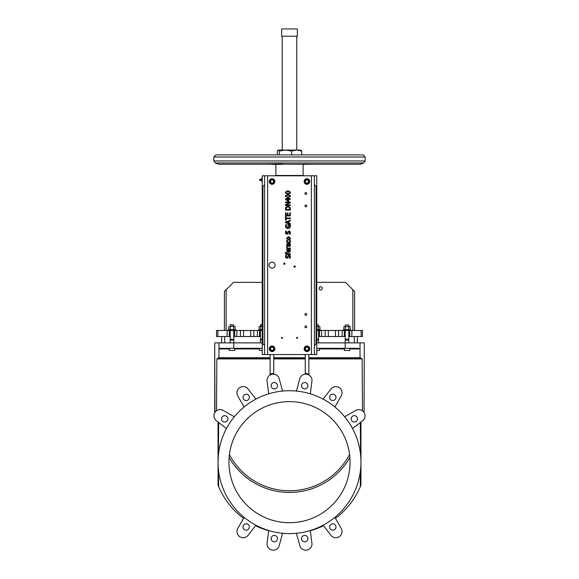 <?xml version="1.0" encoding="UTF-8"?>
<svg xmlns="http://www.w3.org/2000/svg" width="579" height="579" viewBox="0 0 579 579"><rect width="100%" height="100%" fill="white"/><g stroke="black" fill="none" stroke-linecap="round" stroke-linejoin="round"><path stroke-width="0.87" d="M286.171 204.952L290.347 202.809L290.347 202.085L285.505 202.085L285.505 202.686L289.334 202.686L285.505 204.64L285.505 205.552L290.347 205.552L290.347 204.952L286.171 204.952M289.247 258.256L290.057 258.256L290.434 256.663L289.992 255.397L288.964 254.955L286.735 257.546L285.975 256.548L286.496 255.151L285.729 255.151L285.418 256.591L286.8 258.22L287.676 257.901L289.066 255.629L289.876 256.707L289.247 258.256M286.735 257.546L287.488 256.917L286.735 257.546M288.299 255.129L290.057 255.477M289.992 255.397L290.368 257.365M290.332 257.517L290.057 258.256M289.247 258.205L289.717 257.467M289.066 255.629L287.669 257.908M287.676 257.901L286.359 258.14M285.78 257.72L285.418 256.396M285.787 252.98L285.874 252.437L285.317 252.437L285.252 253.066L286.714 254.702L290.347 254.29L290.347 253.674L287.22 253.674L287.22 252.683L286.714 252.683L286.714 253.696L285.787 252.98L286.591 253.696M285.266 253.255L285.317 252.437M286.591 254.29L286.12 254.239M288.255 249.346L287.01 249.752L286.612 250.801L287.01 249.752L286.612 250.801L287.01 249.752L286.612 250.801L288.545 252.48L290.426 250.656L290.122 249.411L289.457 249.411L289.891 250.664L288.588 251.865L288.588 249.346L287.01 249.752L286.627 250.548M288.125 249.94L288.125 251.865L287.112 250.837L288.125 249.94L287.112 250.837M287.401 251.561L288.125 251.865M289.732 249.918L289.457 249.448M290.426 250.656L290.122 249.411L290.405 251.033M290.231 251.597L287.893 252.408M288.588 251.865L289.558 251.547M287.835 244.295L287.17 245.185L287.958 244.295L288.233 245.916L289.29 246.582L290.448 245.482L289.963 244.295L290.347 243.687L287.864 243.687L286.894 244.085L286.627 245.178L286.786 246.285L287.416 246.285L287.17 245.185L287.416 246.256M289.963 244.295L290.448 245.482L290.122 246.263L289.29 246.582L288.096 245.518M287.98 244.671L287.958 244.295M288.443 244.295L289.449 244.295L289.884 245.257L289.449 244.295L289.884 245.257L289.254 245.952L289.884 245.257L289.254 245.952L288.443 244.295M290.274 244.743L290.448 245.482M286.786 246.285L286.96 244.005M286.714 244.432L287.604 243.701M286.634 245.424L286.634 244.895M288.588 245.387L289.254 245.952M287.336 247.161L286.728 246.799L287.249 248.116L286.714 248.116L286.714 248.724L290.347 248.724L290.347 248.116L287.77 248.116L287.336 247.161L287.77 248.116M286.735 247.247L287.039 247.863M287.322 240.763L287.597 240.307L286.909 240.307L286.627 241.385L287.126 242.608L288.537 243.079L289.963 242.608L290.426 241.385L290.144 240.307L289.457 240.307L289.891 241.392L288.537 242.442L287.162 241.392L287.322 240.763L287.162 241.392M286.952 242.42L286.909 240.307M290.368 241.884L290.144 240.307L290.426 241.385L289.963 242.608L288.176 243.057M290.267 242.181L289.941 242.623M288.899 243.057L288.537 243.079M289.891 241.392L289.457 240.343M289.182 239.945L288.53 240.01L290.448 238.389L288.53 236.768L286.612 238.389L288.53 240.01L287.864 239.938M288.53 237.397L289.92 238.389L288.53 239.38L287.133 238.389L288.53 237.397M287.864 236.833L289.196 236.833M290.412 238.012L290.303 239.091M286.648 238.765L286.648 238.012M286.2 225.267L286.612 224.601L285.831 224.601L285.418 226.186L286.077 227.858L287.922 228.495L289.811 227.865L290.441 226.194L290.021 224.58L287.908 224.58L287.908 226.338L288.472 226.338L288.472 225.217L289.724 225.217L289.37 227.381L287.901 227.822L285.975 226.259L286.2 225.267L285.975 226.259M285.418 226.186L285.831 224.601M286.366 228.083L285.845 227.605M288.653 228.43L287.184 228.423M290.274 227.149L289.529 228.083M290.021 224.58L290.282 227.134M290.296 225.296L290.441 226.194M289.37 227.381L289.724 225.217M289.247 234.249L290.057 234.249L290.434 232.657L289.992 231.397L288.964 230.956L286.735 233.54L285.975 232.541L286.496 231.144L285.729 231.144L285.418 232.584L286.8 234.213L287.676 233.902L289.066 231.629L289.876 232.707L289.247 234.249M285.975 232.541L286.735 233.54L287.749 231.904M288.624 230.992L289.189 230.978M288.964 230.956L289.992 231.397L288.964 230.956L289.992 231.397L288.964 230.956L289.992 231.397L290.412 233.055M290.217 233.88L290.057 234.249M288.328 232.222L289.066 231.629L287.517 234.025M287.676 233.902L286.359 234.14M285.78 233.713L285.425 232.266M285.418 232.584L285.729 231.144M287.973 215.243L287.973 213.021L287.401 213.021L287.401 215.243L286.077 215.243L286.077 212.855L285.505 212.855L285.505 215.887L290.347 215.887L290.347 212.855L289.775 212.855L289.775 215.243L287.973 215.243M285.505 221.873L285.505 222.662L290.347 224.297L290.347 223.646L288.993 223.204L288.993 221.352L290.347 220.917L290.347 220.237L285.505 221.873M288.443 221.533L288.443 223.031L286.164 222.278L288.443 221.533M285.505 199.299L288.002 201.463L288.682 201.463L288.682 199.328L290.347 199.328L290.347 198.706L288.682 198.706L288.682 198.127L288.161 198.127L288.161 198.706L285.505 198.706L285.505 199.299M286.265 199.328L288.161 199.328L288.161 200.956L286.265 199.328M286.077 220.273L286.077 218.645L290.347 218.645L290.347 218.001L286.077 218.001L286.077 216.38L285.505 216.38L285.505 220.273L286.077 220.273M286.591 194.739L287.922 194.595L285.404 196.136L285.505 195.572M285.498 196.708L285.404 196.136L287.929 197.692L287.198 197.656M287.922 195.253L286.446 195.427L289.399 195.427L289.913 196.136L289.399 195.427M285.939 196.136L286.453 196.86L285.939 196.136L286.446 195.427M288.841 197.627L287.929 197.692L290.448 196.136L290.296 196.831M290.347 195.572L290.448 196.136L287.922 194.595L289.254 194.732M289.391 196.867L287.929 197.034L289.391 196.867L289.913 196.158M286.453 196.86L287.929 197.034L286.453 196.86M290.347 208.954L289.956 207.239L287.929 206.254L285.888 207.231L285.505 210.068L290.347 210.068L290.34 208.585M287.922 206.92L289.464 207.6L289.789 209.424L286.062 209.424L286.352 207.658L287.98 206.92M289.789 208.932L289.464 207.6M285.505 208.968L285.534 208.274M285.758 207.47L286.004 207.072M287.394 206.29L290.115 207.535M286.352 207.658L286.062 208.932M286.591 191.106L287.922 190.961L285.404 192.503L285.505 191.931M285.44 192.872L287.929 194.052L286.989 193.994M287.922 191.62L286.446 191.794L289.399 191.787L289.913 192.503L289.399 191.787M285.939 192.503L286.453 193.227L285.939 192.503L286.446 191.794M289.261 193.907L287.929 194.052L290.448 192.503L290.347 193.075M290.296 191.815L290.448 192.503L287.922 190.961L288.856 191.019M289.391 193.234L287.929 193.393L289.391 193.234L289.913 192.503M286.453 193.227L287.929 193.393L286.453 193.227M316.749 343.948L316.749 186.373L316.083 186.373L314.411 184.708L314.411 345.612L316.083 343.948L316.749 343.948L316.749 354.543L262.251 354.543L262.251 343.948L262.917 343.948L264.589 345.612L264.589 184.708L262.917 186.373L262.251 186.373L262.251 343.948M316.749 186.373L316.749 175.777L264.589 175.777L264.589 184.708L264.589 175.777L262.251 175.777L262.251 186.373M269.069 265.16A3.025 3.025 0 0 0 272.094 268.186A3.025 3.025 0 0 0 275.119 265.16A3.025 3.025 0 0 0 272.094 262.128A3.025 3.025 0 0 0 269.069 265.16M304.938 326.838A0.905 0.905 0 0 0 305.85 327.75A0.905 0.905 0 0 0 306.754 326.838A0.905 0.905 0 0 0 305.85 325.934A0.905 0.905 0 0 0 304.938 326.838M304.938 314.426A0.905 0.905 0 0 0 305.85 315.338A0.905 0.905 0 0 0 306.754 314.426A0.905 0.905 0 0 0 305.85 313.521A0.905 0.905 0 0 0 304.938 314.426M304.938 205.9A0.905 0.905 0 0 0 305.85 206.804A0.905 0.905 0 0 0 306.754 205.9A0.905 0.905 0 0 0 305.85 204.988A0.905 0.905 0 0 0 304.938 205.9M304.938 193.487A0.905 0.905 0 0 0 305.85 194.392A0.905 0.905 0 0 0 306.754 193.487A0.905 0.905 0 0 0 305.85 192.575A0.905 0.905 0 0 0 304.938 193.487M281.401 337.89A0.528 0.528 0 0 0 281.93 338.418A0.528 0.528 0 0 0 282.458 337.89A0.528 0.528 0 0 0 281.93 337.362A0.528 0.528 0 0 0 281.401 337.89M296.542 337.89A0.528 0.528 0 0 0 297.07 338.418A0.528 0.528 0 0 0 297.599 337.89A0.528 0.528 0 0 0 297.07 337.362A0.528 0.528 0 0 0 296.542 337.89M294.009 266.593A0.637 0.637 0 0 0 294.646 267.23A0.637 0.637 0 0 0 295.283 266.593A0.637 0.637 0 0 0 294.646 265.964A0.637 0.637 0 0 0 294.009 266.593M283.717 263.72A0.637 0.637 0 0 0 284.354 264.357A0.637 0.637 0 0 0 284.991 263.72A0.637 0.637 0 0 0 284.354 263.083A0.637 0.637 0 0 0 283.717 263.72M274.815 348.79A2.721 2.721 0 0 1 272.094 351.511A2.721 2.721 0 0 1 269.365 348.79A2.721 2.721 0 0 1 272.094 346.061A2.721 2.721 0 0 1 274.815 348.79M274.815 181.531A2.721 2.721 0 0 1 272.094 184.252A2.721 2.721 0 0 1 269.365 181.531A2.721 2.721 0 0 1 272.094 178.802A2.721 2.721 0 0 1 274.815 181.531M309.656 181.98L309.591 181.98A2.721 2.721 0 0 1 306.682 184.245A2.721 2.721 0 0 1 304.185 181.531A2.721 2.721 0 0 1 306.906 178.802A2.721 2.721 0 0 1 309.635 181.531A2.721 2.721 0 0 1 306.906 184.252A2.721 2.721 0 0 1 304.185 181.531A2.721 2.721 0 0 1 306.906 178.802A2.721 2.721 0 0 1 309.635 181.531L309.656 181.98A2.786 2.786 0 0 1 305.263 183.775A2.786 2.786 0 0 1 305.647 179.041A2.786 2.786 0 0 1 309.693 181.531M309.656 349.246L309.591 349.246A2.721 2.721 0 0 1 306.682 351.504A2.721 2.721 0 0 1 304.185 348.79A2.721 2.721 0 0 1 306.906 346.061A2.721 2.721 0 0 1 309.635 348.79A2.721 2.721 0 0 1 306.906 351.511A2.721 2.721 0 0 1 304.185 348.79A2.721 2.721 0 0 1 306.906 346.061A2.721 2.721 0 0 1 309.635 348.79L309.656 349.246A2.786 2.786 0 0 1 305.263 351.033A2.786 2.786 0 0 1 305.647 346.307A2.786 2.786 0 0 1 309.693 348.79M260.434 180.634L260.434 179.092A0.774 0.774 0 0 0 259.667 179.866A0.774 0.774 0 0 0 260.434 180.634L261.65 180.634M219.904 154.89L236.094 154.89M254.174 154.89L297.121 154.89M364.053 412.451L364.278 342.884L345.2 342.884L345.2 340.011L348.833 340.011L348.833 342.884M318.566 330.471L318.566 340.011L316.749 340.011M230.167 342.884L230.167 340.011L233.8 340.011L233.8 348.334L220.201 348.334L218.978 348.833L218.978 342.884L214.722 342.884L214.947 412.451M260.434 342.884L260.434 340.011L262.251 340.011M261.708 178.716L261.65 179.258L261.65 178.65L262.251 179.258L262.193 181.075L261.65 181.075L261.65 180.467L261.708 181.075M269.307 348.79L269.344 348.334A2.786 2.786 0 0 1 273.737 346.546A2.786 2.786 0 0 1 273.353 351.272A2.786 2.786 0 0 1 269.307 348.79L269.365 348.79A2.721 2.721 0 0 0 273.324 351.221A2.721 2.721 0 0 0 273.708 346.597A2.721 2.721 0 0 0 269.409 348.334L269.344 348.334M269.307 181.531L269.344 181.075A2.786 2.786 0 0 1 273.737 179.28A2.786 2.786 0 0 1 273.353 184.013A2.786 2.786 0 0 1 269.307 181.531L269.365 181.531A2.721 2.721 0 0 0 273.324 183.963A2.721 2.721 0 0 0 273.708 179.338A2.721 2.721 0 0 0 269.409 181.075L269.344 181.075M271.761 374.331L272.296 374.229M348.833 330.471L348.833 339.251L345.475 339.439L345.2 340.011M318.291 339.439L316.749 339.439M226.454 428.554L216.351 420.73A6.203 6.203 0 0 1 214.99 412.378A6.203 6.203 0 0 1 223.233 410.439L234.321 416.779M216.517 410.793L216.872 358.929L217.538 358.321L270.125 358.321M233.8 340.011L233.525 339.439L230.435 339.439L230.167 340.011M262.251 339.439L260.709 339.439L260.434 340.011M308.448 164.306L303.121 164.393L303.121 175.473L275.879 175.473L275.879 164.393L272.065 164.393M335.465 518.357A76.891 76.891 0 0 0 360.341 486.621L360.949 485.144L360.949 462.165A71.449 71.449 0 0 1 289.5 533.606A71.449 71.449 0 0 1 218.051 462.165L218.232 457.135L218.051 462.165A71.449 71.449 0 0 1 289.5 390.716A71.449 71.449 0 0 1 360.949 462.165L360.949 422.048L360.341 423.727L360.587 455.007M360.587 469.323L360.341 471.444L360.587 469.323M218.413 455.007L218.659 423.727L218.051 422.048L218.051 485.144L218.659 486.621L218.051 485.144M348.833 339.251L345.2 339.251L345.2 330.471M318.566 339.251L316.749 339.251M268.685 393.814L267.071 381.148A6.203 6.203 0 0 1 272.021 374.273A6.203 6.203 0 0 1 279.216 378.731L282.574 391.057M271.877 374.302L270.125 374.989L270.125 358.929L216.872 358.929M218.413 469.323L218.659 486.621A76.891 76.891 0 0 0 243.535 518.357M296.426 533.273L299.784 545.599A6.203 6.203 0 0 0 306.979 550.05A6.203 6.203 0 0 0 311.929 543.182L310.315 530.509A71.449 71.449 0 0 0 323.111 525.211L330.927 535.307A6.203 6.203 0 0 0 339.287 536.668A6.203 6.203 0 0 0 341.226 528.432L334.886 517.337M244.114 406.986L237.774 395.891A6.203 6.203 0 0 1 239.713 387.655A6.203 6.203 0 0 1 248.073 389.016L255.889 399.119M233.525 339.439L230.167 339.251L230.167 330.471M262.251 339.251L260.434 339.251L260.434 330.471M261.708 179.801L261.65 180.467L261.65 179.258L262.193 179.801M262.193 179.931L261.708 179.931M221.504 418.856A3.177 3.177 0 0 1 224.681 415.671A3.177 3.177 0 0 1 227.865 418.856A3.177 3.177 0 0 1 224.681 422.033A3.177 3.177 0 0 1 221.504 418.856M351.135 418.856A3.177 3.177 0 0 1 354.319 415.671A3.177 3.177 0 0 1 357.496 418.856A3.177 3.177 0 0 1 354.319 422.033A3.177 3.177 0 0 1 351.135 418.856M349.752 456.23L349.658 455.333M289.5 401.616A60.549 60.549 0 0 1 350.049 462.165A60.549 60.549 0 0 1 289.5 522.707A60.549 60.549 0 0 1 228.951 462.165A60.549 60.549 0 0 1 289.5 401.616M229.284 455.854L229.197 456.766M349.868 457.504A69.632 69.632 0 0 1 229.132 457.504L229.139 457.432M228.35 330.471L228.35 329.719L235.617 329.719L235.617 330.471M230.167 336.529L229.255 336.529L229.255 330.471L243.556 330.471L243.556 336.529L236.825 336.529L236.825 330.471M258.618 330.471L258.618 329.719L262.251 329.719L259.11 329.603L259.11 326.563L259.891 326.447L259.11 326.563M260.434 336.529L259.53 336.529L259.53 330.471L262.251 330.471M319.47 329.719L316.749 329.719L320.382 329.719L320.382 330.471M319.47 330.471L321.591 330.471L321.591 336.529L319.47 336.529L319.47 330.471L316.749 330.471M343.383 330.471L343.383 329.719L350.65 329.719L350.65 330.471M362.461 330.471L362.461 336.529L362.461 330.471L344.295 330.471L344.295 336.529L321.591 336.529M262.251 282.342L233.496 282.342L224.413 291.418L224.413 330.471M271.117 385.708A3.177 3.177 0 0 1 274.294 382.531A3.177 3.177 0 0 1 277.471 385.708A3.177 3.177 0 0 1 274.294 388.885A3.177 3.177 0 0 1 271.117 385.708M243.014 397.346A3.177 3.177 0 0 1 246.191 394.169A3.177 3.177 0 0 1 249.368 397.346A3.177 3.177 0 0 1 246.191 400.523A3.177 3.177 0 0 1 243.014 397.346M301.529 385.708A3.177 3.177 0 0 1 304.706 382.531A3.177 3.177 0 0 1 307.883 385.708A3.177 3.177 0 0 1 304.706 388.885A3.177 3.177 0 0 1 301.529 385.708M329.632 397.346A3.177 3.177 0 0 1 332.809 394.169A3.177 3.177 0 0 1 335.986 397.346A3.177 3.177 0 0 1 332.809 400.523A3.177 3.177 0 0 1 329.632 397.346M244.114 517.337L237.774 528.432A6.203 6.203 0 0 0 239.713 536.668A6.203 6.203 0 0 0 248.073 535.307L255.889 525.211M243.014 526.977A3.177 3.177 0 0 1 246.191 523.8A3.177 3.177 0 0 1 249.368 526.977A3.177 3.177 0 0 1 246.191 530.154A3.177 3.177 0 0 1 243.014 526.977M268.685 530.509L267.071 543.182A6.203 6.203 0 0 0 272.021 550.05A6.203 6.203 0 0 0 279.216 545.599L282.574 533.273M271.117 538.622A3.177 3.177 0 0 1 274.294 535.437A3.177 3.177 0 0 1 277.471 538.622A3.177 3.177 0 0 1 274.294 541.799A3.177 3.177 0 0 1 271.117 538.622M301.529 538.622A3.177 3.177 0 0 1 304.706 535.437A3.177 3.177 0 0 1 307.883 538.622A3.177 3.177 0 0 1 304.706 541.799A3.177 3.177 0 0 1 301.529 538.622M329.632 526.977A3.177 3.177 0 0 1 332.809 523.8A3.177 3.177 0 0 1 335.986 526.977A3.177 3.177 0 0 1 332.809 530.154A3.177 3.177 0 0 1 329.632 526.977M319.094 288.393A1.592 1.592 0 0 1 320.679 286.808A1.592 1.592 0 0 1 322.271 288.393A1.592 1.592 0 0 1 320.679 289.985A1.592 1.592 0 0 1 319.094 288.393M309.374 164.219L292.352 164.219M309.063 164.219L293.213 164.219M213.817 160.969L213.817 157.003L365.183 157.003L365.183 160.969L363.786 162.967L215.214 162.967L213.817 160.969L365.183 160.969M230.167 326.447L230.435 324.718L233.8 324.993L230.167 324.993M260.434 326.447L260.709 324.718L262.251 324.718M262.251 324.993L260.434 324.993M316.749 324.718L318.566 324.993L316.749 324.993M345.2 326.447L345.2 324.993L348.833 324.993L348.833 326.447M348.833 324.993L345.2 324.993M215.214 162.967L218.659 164.219L360.341 164.219L363.786 162.967M289.5 28.95L281.626 28.95L281.626 36.216L297.374 36.216L297.374 28.95L289.5 28.95M285.454 150.041L278.144 150.041L279.331 151.061L285.454 150.041L291.577 151.061L296.665 150.041L285.454 150.041M301 150.127L296.665 150.041L301.746 151.061L300.711 150.041M277.254 154.89L277.254 151.061L278.144 150.041M279.331 154.89L279.331 151.061M291.577 154.89L291.577 151.061M301.746 154.89L301.746 151.061M350.165 326.563L343.875 326.563L350.165 326.563L350.165 329.603L349.376 329.719L343.875 329.603L343.875 326.563M319.89 326.563L316.749 326.447L319.89 326.563L319.89 329.603M262.251 326.447L259.891 326.447L262.251 326.447M229.624 326.447L231.984 326.447L229.624 326.447M235.125 326.563L231.984 326.447L235.125 326.563L235.125 329.603L234.343 329.719L228.835 329.603L228.835 326.563M345.446 329.603L345.446 326.563M348.594 329.603L348.594 326.563M318.32 329.603L318.32 326.563M260.68 326.563L260.68 329.603M233.554 326.563L233.554 329.603M230.406 326.563L230.406 329.603M282.082 163.966L268.728 164.219M306.906 350.534L308.419 349.665L308.419 347.914L306.906 347.038L305.394 347.914L305.394 349.665L306.906 350.534M306.906 183.275L308.419 182.399L308.419 180.655L306.906 179.78L305.394 180.655L305.394 182.399L306.906 183.275M272.094 183.275L273.606 182.399L273.606 180.655L272.094 179.78L270.581 180.655L270.581 182.399L272.094 183.275M272.094 350.534L273.606 349.665L273.606 347.914L272.094 347.038L270.581 347.914L270.581 349.665L272.094 350.534M282.69 163.987L280.243 164.393L268.591 164.219M308.462 164.393L310.409 164.219M354.587 330.471L354.587 291.418L345.504 282.342L316.749 282.342M349.571 454.602A67.967 67.967 0 0 1 229.429 454.602M310.344 530.726A76.891 76.891 0 0 0 323.48 525.689M282.566 533.295A76.891 76.891 0 0 0 296.434 533.295M255.52 525.689A76.891 76.891 0 0 0 268.656 530.726M360.949 485.144L360.341 486.621L360.341 471.444M273.758 358.321L305.242 358.321M334.886 406.986L341.226 395.891A6.203 6.203 0 0 0 339.287 387.655A6.203 6.203 0 0 0 330.927 389.016L323.111 399.119M310.315 393.814L311.929 381.148A6.203 6.203 0 0 0 306.979 374.273A6.203 6.203 0 0 0 299.784 378.731L296.426 391.057M259.53 336.529L250.678 336.529L250.678 330.471L243.556 330.471M250.678 330.471L253.826 330.471L253.826 336.529M259.53 330.471L253.826 330.471M321.591 330.471L344.295 330.471M229.255 330.471L216.539 330.471L216.539 336.529L216.539 330.471M308.875 354.543L308.875 374.041L305.242 373.317L305.242 374.179L305.242 358.929L273.758 358.929L273.758 374.179L273.758 373.317L270.125 374.041L270.125 374.989M261.708 181.01L262.193 181.01M261.708 178.65L262.193 178.716M352.546 428.554L362.649 420.73A6.203 6.203 0 0 0 364.01 412.378A6.203 6.203 0 0 0 355.767 410.439L344.679 416.779M344.447 348.334L344.31 350.454L349.73 350.454L349.586 348.334M316.749 350.454L319.456 350.454L319.311 348.334M308.875 358.321L361.462 358.321L362.128 358.929L362.483 410.793M308.875 374.041L308.875 374.989L307.514 374.403M259.689 348.334L259.544 348.942L234.69 348.942L234.553 348.334M229.414 348.334L229.27 350.454L234.69 350.454L234.69 348.942M259.544 348.942L259.544 350.454L262.251 350.454M362.461 336.529L348.833 336.529M351.866 330.471L351.866 336.529M349.745 330.471L349.745 336.529M345.2 336.529L344.295 336.529M342.175 330.471L342.175 336.529M319.47 336.529L318.566 336.529M257.409 336.529L257.409 330.471M250.678 336.529L243.556 336.529M236.825 336.529L234.705 336.529L234.705 330.471M234.705 336.529L233.8 336.529M229.255 336.529L227.134 336.529L227.134 330.471M227.134 336.529L216.539 336.529M217.538 358.321L218.956 357.721L218.978 348.833M273.758 354.543L273.758 373.317M270.125 374.041L270.125 354.543M362.128 358.929L308.875 358.929L308.875 374.989M305.242 373.317L305.242 354.543M360.022 342.884L360.044 357.721L361.064 358.321M360.022 348.833L358.799 348.334L316.749 348.334M262.251 348.334L233.8 348.334M314.411 345.612L314.411 354.543M264.589 354.543L264.589 345.612M214.722 412.82L214.722 342.884M316.749 342.884L345.2 342.884L345.2 348.334M262.251 342.884L218.978 342.884M221.685 342.884L221.685 336.529L221.685 342.884M357.315 342.884L357.315 336.529L357.315 342.884M314.411 175.777L314.411 184.708L314.411 175.777M353.588 430.588L352.85 429.126M226.15 429.126C224.116 433.244 224.116 433.244 226.15 429.126M267.614 175.777L267.614 354.543M311.386 175.777L311.386 354.543M274.214 348.79A2.121 2.121 0 0 1 272.094 350.91A2.121 2.121 0 0 1 269.973 348.79A2.121 2.121 0 0 1 272.094 346.669A2.121 2.121 0 0 1 274.214 348.79M274.214 181.531A2.121 2.121 0 0 1 272.094 183.644A2.121 2.121 0 0 1 269.973 181.531A2.121 2.121 0 0 1 272.094 179.41A2.121 2.121 0 0 1 274.214 181.531M309.027 181.531A2.121 2.121 0 0 1 306.906 183.644A2.121 2.121 0 0 1 304.786 181.531A2.121 2.121 0 0 1 306.906 179.41A2.121 2.121 0 0 1 309.027 181.531M309.027 348.79A2.121 2.121 0 0 1 306.906 350.91A2.121 2.121 0 0 1 304.786 348.79A2.121 2.121 0 0 1 306.906 346.669A2.121 2.121 0 0 1 309.027 348.79M226.15 289.681L226.15 330.471M352.85 289.681L352.85 330.471M273.758 357.721L305.242 357.721M344.31 348.942L319.456 348.942M361.13 330.471L361.13 336.529M349.289 330.471L349.289 336.529M344.751 330.471L344.751 336.529M338.592 330.471L338.592 336.529M335.444 330.471L335.444 336.529M328.322 330.471L328.322 336.529M325.174 330.471L325.174 336.529M319.015 330.471L319.015 336.529M259.985 336.529L259.985 330.471M240.408 336.529L240.408 330.471M234.249 330.471L234.249 336.529M229.711 336.529L229.711 330.471M217.87 336.529L217.87 330.471M360.044 357.721L308.875 357.721M360.044 348.942L349.73 348.942M229.27 348.942L218.956 348.942M218.956 357.721L270.125 357.721M316.083 343.948L316.083 186.373M262.917 186.373L262.917 343.948M224.717 342.884L224.717 336.529M354.283 336.529L354.283 342.884M261.65 179.092L260.434 179.092M213.817 157.003L215.938 154.89L363.062 154.89L365.183 157.003M284.202 263.105L284.202 264.335M294.798 265.978L294.798 267.216M318.566 340.011L318.566 342.884M348.565 339.439L348.833 340.011M233.8 330.471L233.8 339.251M233.8 324.993L233.8 326.447M318.566 324.993L318.566 326.447M296.766 150.041L296.766 36.216M282.234 150.041L282.234 36.216M344.295 329.719L343.875 329.603M349.745 329.719L350.165 329.603M259.53 329.719L259.11 329.603M234.705 329.719L235.125 329.603M229.255 329.719L228.835 329.603"/></g></svg>
